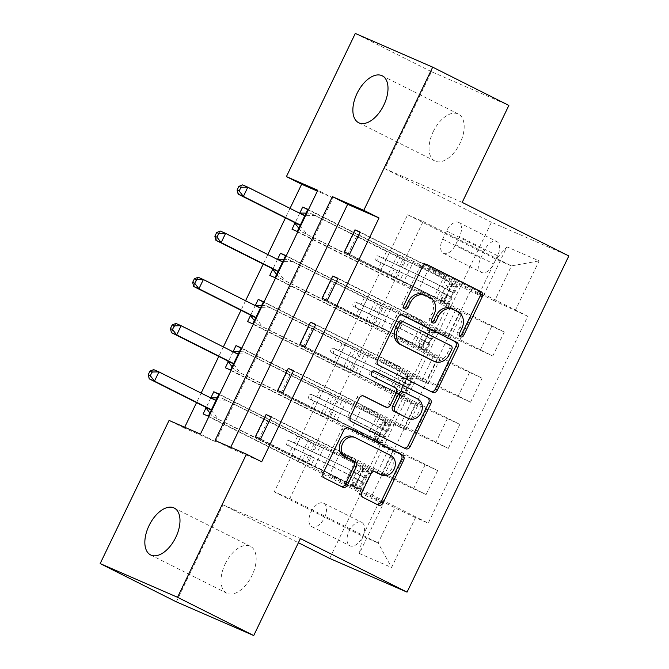 <?xml version="1.0" encoding="UTF-8"?>
<svg xmlns="http://www.w3.org/2000/svg" width="669" height="669" viewBox="0 0 669 669"><rect width="100%" height="100%" fill="white"/><g stroke="black" fill="none" stroke-linecap="round" stroke-linejoin="round"><path stroke-width="0.5" stroke-dasharray="3.35 2.51" d="M450.931 308.468A12.878 10.704 113.5 0 1 451.374 308.668L455.857 310.926A12.878 10.704 113.5 0 1 459.846 327.333L457.445 332.326A2.818 2.341 113.5 0 0 458.315 335.913A2.818 2.341 113.5 0 0 458.416 335.955A2.818 2.341 113.5 0 0 459.603 336.089M426.396 264.38L425.091 263.728A4.022 3.345 113.5 0 0 424.957 263.67A4.022 3.345 113.5 0 0 420.358 265.852L401.818 304.387A2.818 2.341 113.5 0 0 402.688 307.974A2.818 2.341 113.5 0 0 402.788 308.016A2.818 2.341 113.5 0 0 403.976 308.15M423.117 294.494A12.878 10.704 113.5 0 1 423.561 294.703L428.043 296.961A12.878 10.704 113.5 0 1 432.032 313.368L429.632 318.352A2.818 2.341 113.5 0 0 430.501 321.94A2.818 2.341 113.5 0 0 430.602 321.99A2.818 2.341 113.5 0 0 431.789 322.115M225.202 563.917A26.25 14.584 116.7 0 1 250.373 546.289A26.25 14.584 116.7 0 1 251.979 575.574A26.25 14.584 116.7 0 1 226.808 593.202A26.25 14.584 116.7 0 1 225.202 563.917M433.228 131.676A26.25 14.584 116.7 0 1 458.39 114.056A26.25 14.584 116.7 0 1 459.996 143.342A26.25 14.584 116.7 0 1 434.833 160.97A26.25 14.584 116.7 0 1 433.228 131.676M349.101 531.144A13.121 7.292 116.7 0 1 361.686 522.33A13.121 7.292 116.7 0 1 362.489 536.973A13.121 7.292 116.7 0 1 349.904 545.787A13.121 7.292 116.7 0 1 349.101 531.144M311.018 512.019A13.121 7.292 116.7 0 1 323.604 503.205A13.121 7.292 116.7 0 1 324.406 517.848A13.121 7.292 116.7 0 1 311.821 526.662A13.121 7.292 116.7 0 1 311.018 512.019M230.713 447.285L230.312 448.121L261.688 461.794M290.028 208.377L285.454 217.893M267.809 254.554L263.226 264.071M245.582 300.732L240.999 310.249M223.354 346.918L218.78 356.426M201.135 393.096L196.552 402.613M184.703 427.24L184.293 428.076L215.669 441.749L333.011 197.924L317.374 191.108M299.796 213.068L294.912 223.212M277.568 259.246L272.684 269.39M255.341 305.424L250.465 315.567M233.121 351.601L228.238 361.745M210.894 397.779L206.01 407.923M497.585 255.75L493.672 263.879A12.711 7.066 116.7 0 1 481.479 272.408A12.711 7.066 116.7 0 1 480.702 258.226L484.615 250.097A12.711 7.066 116.7 0 1 496.808 241.559A12.711 7.066 116.7 0 1 497.585 255.75L459.494 236.617L455.589 244.745A12.711 7.066 116.7 0 1 443.396 253.283A12.711 7.066 116.7 0 1 442.619 239.101L446.532 230.972A12.711 7.066 116.7 0 1 458.717 222.434A12.711 7.066 116.7 0 1 459.494 236.617M329.65 558.423L491.447 222.242L568.834 255.951M407.63 214.782L423.109 221.523L289.761 498.597L274.282 491.857L407.63 214.782L495.988 259.154L511.467 265.902L494.575 301L527.782 316.27L428.219 523.158L260.642 438.989M515.13 310.759L539.13 260.885L506.918 246.853L482.918 296.727L479.096 294.251L413.593 261.353L402.922 283.522L387.134 276.64L297.245 231.499M307.782 209.614L470.265 291.216L482.918 296.727M470.265 291.216L370.701 498.096L383.354 503.606L359.353 553.48L391.566 567.513L415.566 517.639L428.219 523.158M462.195 202.398L384.8 168.68L431.472 71.708L508.866 105.418M431.472 71.708L355.298 33.45M176.34 601.841L223.011 504.861L298.399 542.726M184.293 428.076L169.065 420.425M384.8 168.68L491.447 222.242M423.109 221.523L511.467 265.902L539.13 260.885M479.096 294.251L495.988 259.154L506.918 246.853M274.282 491.857L362.64 536.229L379.532 501.131L314.029 468.233L298.232 461.351L208.352 416.21M218.88 394.325L368.569 469.504L383.822 476.01L324.691 446.064L314.029 468.233M225.344 367.758L380.126 445.495L392.778 451.006L395.379 452.001L388.965 448.531L336.248 422.055L320.459 415.173L230.571 370.032M241.108 348.148L390.796 423.326L406.041 429.833L346.918 399.886L336.248 422.055M247.572 321.58L402.353 399.309L415.006 404.829L417.598 405.815L411.184 402.353L358.475 375.878L342.679 368.995L252.798 323.855M263.327 301.97L413.024 377.149L428.269 383.655L369.137 353.709L358.475 375.878M269.791 275.402L424.572 353.132L437.233 358.651L439.826 359.638L433.412 356.167L380.694 329.7L364.906 322.818L275.026 277.677M285.554 255.792L435.243 330.971L450.496 337.477L391.365 307.531L380.694 329.7M292.019 229.224L446.8 306.954L462.053 313.46L455.631 309.99L402.922 283.522M289.761 498.597L378.119 542.969L362.64 536.229L359.353 553.48M360.073 232.394L444.86 274.976L429.072 268.093L494.575 301M429.072 268.093L418.401 290.262L471.11 316.738L504.317 332.016L349.536 254.279M337.845 278.572L422.632 321.153L406.844 314.271L459.553 340.747L492.76 356.025L337.979 278.287M406.844 314.271L396.173 336.44L448.891 362.916L482.098 378.194L327.317 300.456M315.617 324.749L400.413 367.331L384.616 360.457L437.334 386.925L470.541 402.203L315.76 324.465M384.616 360.457L373.954 382.618L426.663 409.094L459.871 424.372L305.089 346.634M293.398 370.927L378.186 413.509L362.397 406.635L415.106 433.102L448.314 448.381L293.532 370.651M362.397 406.635L351.727 428.796L404.436 455.271L437.651 470.55L282.862 392.812M271.171 417.105L355.967 459.687L340.17 452.813L392.879 479.28L426.094 494.558L271.305 416.829M340.17 452.813L329.499 474.973L395.011 507.88L378.119 542.969L391.566 567.513M230.312 448.121L215.075 440.47M333.011 197.924L317.783 190.272M215.669 441.749L200.432 434.097M413.593 261.353L397.796 254.471L307.916 209.33M397.796 254.471L387.134 276.64M435.243 330.971L446.8 306.954M413.024 377.149L424.572 353.132M390.796 423.326L402.353 399.309M368.569 469.504L380.126 445.495M203.117 413.935L370.701 498.096M527.782 316.27L360.206 232.11M344.309 251.996L434.189 297.145L418.401 290.262M444.86 274.976L434.189 297.145M426.094 494.558L437.651 470.55M448.314 448.381L459.871 424.372M470.541 402.203L482.098 378.194M492.76 356.025L504.317 332.016M391.365 307.531L375.577 300.657L285.688 255.508M375.577 300.657L364.906 322.818M322.082 298.182L411.97 343.322L396.173 336.44M422.632 321.153L411.97 343.322M299.863 344.359L389.743 389.5L373.954 382.618M400.413 367.331L389.743 389.5M369.137 353.709L353.349 346.835L263.469 301.694M353.349 346.835L342.679 368.995M277.635 390.537L367.515 435.678L351.727 428.796M378.186 413.509L367.515 435.678M346.918 399.886L331.122 393.012L241.241 347.872M331.122 393.012L320.459 415.173M415.566 517.639L395.011 507.88M255.407 436.715L345.296 481.856L329.499 474.973M355.967 459.687L345.296 481.856M324.691 446.064L308.902 439.19L219.014 394.049M379.532 501.131L383.354 503.606M308.902 439.19L298.232 461.351M223.011 504.861L300.398 538.578M402.052 314.974L400.748 314.313A4.022 3.345 113.5 0 0 400.614 314.254A4.022 3.345 113.5 0 0 396.015 316.445L375.418 359.228A4.022 3.345 113.5 0 0 376.664 364.362L430.501 391.398A4.022 3.345 113.5 0 0 430.635 391.457A4.022 3.345 113.5 0 0 431.296 391.658M432.475 360.633A12.878 10.704 113.5 0 0 447.193 353.625L449.719 348.365A2.818 2.341 113.5 0 0 448.849 344.778L450.939 345.689M401.592 321.045L448.849 344.778M363.133 395.831L361.829 395.178A4.022 3.345 113.5 0 0 361.695 395.12A4.022 3.345 113.5 0 0 357.095 397.302L348.281 415.616A4.022 3.345 113.5 0 0 349.527 420.742L403.365 447.778A4.022 3.345 113.5 0 0 403.499 447.845A4.022 3.345 113.5 0 0 404.151 448.038M383.939 406.267A4.022 3.345 113.5 0 0 388.405 404.026L394.25 391.875A4.022 3.345 113.5 0 0 393.004 386.749L372.365 376.246M374.138 370.969L372.717 370.258A2.818 2.341 113.5 0 0 372.616 370.208A2.818 2.341 113.5 0 0 369.372 371.797A2.818 2.341 113.5 0 0 370.275 375.334M406.685 417.699A10.771 8.948 113.5 0 0 419.095 411.619A10.771 8.948 113.5 0 0 415.658 398.122L417.749 399.033M405.263 392.762L415.658 398.122M374.724 471.67L373.427 471.018A4.022 3.345 113.5 0 0 373.285 470.959A4.022 3.345 113.5 0 0 368.686 473.142L359.88 491.456A4.022 3.345 113.5 0 0 361.118 496.582L376.229 504.167A4.022 3.345 113.5 0 0 376.363 504.234A4.022 3.345 113.5 0 0 377.015 504.426M379.699 474.162A10.771 8.948 113.5 0 0 392.101 468.083A10.771 8.948 113.5 0 0 388.672 454.586L390.763 455.497M352.864 436.614A10.771 8.948 113.5 0 1 353.232 436.79L388.672 454.586M347.771 427.742L346.475 427.09A4.022 3.345 113.5 0 0 346.341 427.031A4.022 3.345 113.5 0 0 341.742 429.214L321.145 472.005A4.022 3.345 113.5 0 0 322.391 477.131L340.638 486.296A4.022 3.345 113.5 0 0 340.772 486.363A4.022 3.345 113.5 0 0 341.424 486.555M444.743 298.692L440.787 296.702L443.129 302.079L447.151 304.203L444.743 298.692L450.078 287.603L456.041 285.73L445.638 279.985A26.041 0.661 -154.3 0 0 408.851 262.014L405.473 269.03L378.244 256.01A2.459 2.049 113.5 0 0 376.112 260.45L403.332 273.462L399.962 280.478L377.676 269.95L301.435 231.658L343.841 252.606L352.73 234.133L405.765 260.408A31.376 0.794 -154.3 0 1 450.086 282.067L457.655 286.349L454.276 293.365L446.708 289.083A31.376 0.794 -154.3 0 0 402.387 267.433L405.765 260.408M447.151 304.203L441.197 300.54A31.376 0.794 -154.3 0 0 396.876 278.881L400.254 271.865L378.83 261.629A2.459 2.049 -66.5 0 1 380.97 257.197L402.387 267.433M456.041 285.73L457.655 286.349M408.851 262.014L386.565 251.477L310.324 213.185L306.084 213.135M352.73 234.133L310.324 213.185M443.187 302.212L436.748 298.458A26.041 0.661 -154.3 0 0 399.962 280.478M396.876 278.881L343.841 252.606M440.787 296.702L446.123 285.613L450.078 287.603M452.077 283.74L446.123 285.613M405.473 269.03A26.041 0.661 25.7 0 1 442.259 287.001L449.468 291.057C448.238 292.361 447.528 293.842 447.335 295.481L440.127 291.433A26.041 0.661 -154.3 0 0 403.332 273.462M298.809 228.254L301.435 231.658M238.156 194.144L242.596 184.903L303.283 215.033M299.57 213.168L299.319 213.06A4.098 3.412 -66.5 0 1 298.19 212.817A4.098 3.412 -66.5 0 1 298.048 212.75M400.254 271.865A31.376 0.794 25.7 0 1 444.576 293.515L451.726 297.68C451.316 295.757 452.027 294.276 453.858 293.248L454.276 293.365M300.138 225.486L306.67 233.933M315.559 215.468L305.022 215.343M422.524 344.87L418.56 342.879L420.96 348.39L424.924 350.38L422.524 344.87L427.859 333.781L433.813 331.908L423.41 326.163A26.041 0.661 -154.3 0 0 386.623 308.192L383.245 315.208L356.025 302.196A2.459 2.049 113.5 0 0 353.893 306.628L381.113 319.64L377.734 326.656L355.448 316.128L279.216 277.836L321.613 298.784L330.503 280.311L383.538 306.594A31.376 0.794 -154.3 0 1 427.859 328.245L435.435 332.526L432.057 339.543L424.481 335.261A31.376 0.794 -154.3 0 0 380.159 313.61L383.538 306.594M424.924 350.38L418.97 346.718A31.376 0.794 -154.3 0 0 374.648 325.059L378.027 318.043L356.61 307.807A2.459 2.049 -66.5 0 1 358.743 303.375L380.159 313.61M433.813 331.908L435.435 332.526M386.623 308.192L364.337 297.655L288.105 259.363L283.857 259.313M330.503 280.311L288.105 259.363M420.96 348.39L414.521 344.635A26.041 0.661 -154.3 0 0 377.734 326.656M374.648 325.059L321.613 298.784M418.56 342.879L423.895 331.791L427.859 333.781M429.858 329.917L423.895 331.791M383.245 315.208A26.041 0.661 25.7 0 1 420.032 333.179L427.248 337.243L430.627 330.21M276.581 274.432L279.216 277.836M215.928 240.322L220.369 231.081L281.055 261.211M277.125 259.238L277.091 259.238A4.098 3.412 -66.5 0 1 275.963 258.995A4.098 3.412 -66.5 0 1 275.829 258.936M378.027 318.043A31.376 0.794 25.7 0 1 422.348 339.693L429.481 343.849C429.097 341.934 429.807 340.454 431.63 339.426L432.057 339.543M431.63 339.426L427.248 337.226C426.011 338.539 425.3 340.019 425.116 341.658L417.899 337.619A26.041 0.661 -154.3 0 0 381.113 319.64M277.911 271.664L284.442 280.11M293.331 261.646L282.795 261.52M400.296 391.047L396.341 389.057L398.682 394.434L402.705 396.558L400.296 391.047L405.631 379.959L411.594 378.094L401.191 372.34A26.041 0.661 -154.3 0 0 364.396 354.369L361.017 361.385L333.798 348.373A2.459 2.049 113.5 0 0 331.665 352.806L358.885 365.818L355.507 372.842L333.229 362.305L256.988 324.013L299.394 344.961L308.284 326.489L361.31 352.772A31.376 0.794 -154.3 0 1 405.631 374.423L413.208 378.704L409.829 385.72L402.253 381.439A31.376 0.794 -154.3 0 0 357.932 359.788L361.31 352.772M402.705 396.558L396.742 392.895A31.376 0.794 -154.3 0 0 352.421 371.236L355.799 364.22L334.383 353.985A2.459 2.049 -66.5 0 1 336.515 349.553L357.932 359.788M411.594 378.094L413.208 378.704M364.396 354.369L342.118 343.833L265.877 305.541L261.638 305.49M308.284 326.489L265.877 305.541M398.741 394.568L392.302 390.813A26.041 0.661 -154.3 0 0 355.507 372.842M352.421 371.236L299.394 344.961M396.341 389.057L401.668 377.977L405.631 379.959M407.63 376.103L401.668 377.977M361.017 361.385A26.041 0.661 25.7 0 1 397.812 379.365L405.021 383.421C403.792 384.717 403.081 386.197 402.889 387.836L395.68 383.797A26.041 0.661 -154.3 0 0 358.885 365.818M254.362 320.61L256.988 324.013M193.701 286.499L198.149 277.259L258.828 307.389M254.906 305.415L254.864 305.415A4.098 3.412 -66.5 0 1 253.743 305.181A4.098 3.412 -66.5 0 1 253.601 305.114M355.799 364.22A31.376 0.794 25.7 0 1 400.121 385.879L407.254 390.027C406.869 388.112 407.58 386.632 409.403 385.603L409.829 385.72M255.692 317.842L262.215 326.296M271.112 307.824L260.576 307.698M378.077 437.225L374.113 435.235L376.513 440.754L380.477 442.744L378.077 437.225L383.404 426.145L389.366 424.271L378.963 418.518A26.041 0.661 -154.3 0 0 342.177 400.547L338.798 407.563L311.578 394.551A2.459 2.049 113.5 0 0 309.438 398.983L336.666 411.995L333.287 419.02L311.001 408.483L234.769 370.191L277.167 391.139L286.056 372.666L339.091 398.95A31.376 0.794 -154.3 0 1 383.412 420.6L390.98 424.882L387.602 431.898L380.034 427.625A31.376 0.794 -154.3 0 0 335.713 405.966L339.091 398.95M380.477 442.744L374.523 439.073A31.376 0.794 -154.3 0 0 330.202 417.423L333.58 410.398L312.164 400.171A2.459 2.049 -66.5 0 1 314.296 395.73L335.713 405.966M389.366 424.271L390.98 424.882M342.177 400.547L319.891 390.01L243.658 351.718L239.41 351.677M286.056 372.666L243.658 351.718M376.513 440.754L370.074 436.991A26.041 0.661 -154.3 0 0 333.287 419.02M330.202 417.423L277.167 391.139M374.113 435.235L379.448 424.154L383.404 426.145M385.403 422.281L379.448 424.154M338.798 407.563A26.041 0.661 25.7 0 1 375.585 425.543L382.793 429.598C381.564 430.895 380.853 432.375 380.661 434.014L373.453 429.975A26.041 0.661 -154.3 0 0 336.666 411.995M232.135 366.788L234.769 370.191M171.481 332.677L175.922 323.436L236.609 353.567M232.678 351.593L232.645 351.593A4.098 3.412 -66.5 0 1 231.516 351.359A4.098 3.412 -66.5 0 1 231.374 351.292M333.58 410.398A31.376 0.794 25.7 0 1 377.901 432.057L385.051 436.213C384.65 434.29 385.361 432.81 387.184 431.781L387.602 431.898M233.464 364.028L239.995 372.474M248.885 354.001L238.348 353.876M355.849 483.403L351.886 481.412L354.294 486.932L358.25 488.922L355.849 483.403L361.185 472.322L367.139 470.449L356.736 464.696A26.041 0.661 -154.3 0 0 319.949 446.725L316.571 453.741L289.351 440.729A2.459 2.049 113.5 0 0 287.218 445.161L314.438 458.173L311.06 465.198L288.782 454.661L212.541 416.369L254.939 437.317L263.829 418.844L316.863 445.128A31.376 0.794 -154.3 0 1 361.185 466.778L368.761 471.06L365.383 478.076L357.806 473.803A31.376 0.794 -154.3 0 0 313.485 452.144L316.863 445.128M358.25 488.922L352.295 485.251A31.376 0.794 -154.3 0 0 307.974 463.6L311.353 456.576L289.936 446.348A2.459 2.049 -66.5 0 1 292.069 441.916L313.485 452.144M367.139 470.449L368.761 471.06M319.949 446.725L297.672 436.188L221.431 397.904L217.182 397.854M263.829 418.844L221.431 397.904M354.294 486.932L347.847 483.169A26.041 0.661 -154.3 0 0 311.06 465.198M307.974 463.6L254.939 437.317M351.886 481.412L357.221 470.332L361.185 472.322M363.183 468.459L357.221 470.332M316.571 453.741A26.041 0.661 25.7 0 1 353.366 471.72L360.574 475.776L363.953 468.752M209.907 412.965L212.541 416.369M149.254 378.855L153.703 369.623L214.381 399.744M210.451 397.771L210.417 397.771A4.098 3.412 -66.5 0 1 209.297 397.537A4.098 3.412 -66.5 0 1 209.154 397.47M311.353 456.576A31.376 0.794 25.7 0 1 355.674 478.235L362.807 482.382C362.422 480.467 363.133 478.987 364.956 477.959L365.383 478.076M364.956 477.959L360.574 475.759C359.337 477.072 358.626 478.552 358.442 480.191L351.225 476.152A26.041 0.661 -154.3 0 0 314.438 458.173M211.245 410.206L217.768 418.652M226.657 400.179L216.129 400.054M377.408 472.54L388.965 448.531M399.627 426.362L411.184 402.353M421.855 380.184L433.412 356.167M444.074 334.007L455.631 309.99M459.553 340.747L471.11 316.738M437.334 386.925L448.891 362.916M415.106 433.102L426.663 409.094M392.879 479.28L404.436 455.271M480.108 350.514L491.665 326.497M447.896 336.482L459.452 312.465M425.676 382.66L437.233 358.651M457.889 396.692L469.446 372.675M403.449 428.837L415.006 404.829M435.661 442.87L447.218 418.861M381.23 475.015L392.778 451.006M413.434 489.047L424.991 465.039M446.532 230.972L484.615 250.097M442.619 239.101L480.702 258.226M455.589 244.745L493.672 263.879M459.846 327.333L461.936 328.245M455.857 310.926L457.947 311.838M451.374 308.668L453.465 309.58M429.632 318.352L431.722 319.264M432.032 313.368L434.122 314.279M428.043 296.961L430.134 297.864M423.561 294.703L425.651 295.614M401.818 304.387L403.909 305.298M420.358 265.852L422.448 266.764M425.091 263.728L426.906 264.523M457.445 332.326L459.536 333.229M430.501 391.398L432.592 392.31M376.664 364.362L378.754 365.266M375.418 359.228L377.517 360.139M396.015 316.445L398.105 317.349M400.748 314.313L402.562 315.107M449.719 348.365L451.818 349.277M447.193 353.625L449.284 354.537M403.365 447.778L405.456 448.69M349.527 420.742L351.618 421.654M348.281 415.616L350.372 416.528M357.095 397.302L359.186 398.214M361.829 395.178L363.643 395.973M388.405 404.026L390.495 404.929M394.25 391.875L396.341 392.787M393.004 386.749L395.095 387.66M372.717 370.258L374.615 371.078M359.88 491.456L361.971 492.367M368.686 473.142L370.785 474.053M373.427 471.018L375.242 471.812M353.232 436.79L355.323 437.702M340.638 486.296L342.729 487.208M322.391 477.131L324.482 478.042M321.145 472.005L323.236 472.916M341.742 429.214L343.833 430.125M346.475 427.09L348.29 427.884M376.229 504.167L378.32 505.078M361.118 496.582L363.217 497.493M380.97 257.197L378.244 256.01M447.093 304.069L455.89 285.78M451.935 283.79L443.129 302.079M446.708 289.083L450.086 282.067M445.638 279.985L442.259 287.001M385.904 259.681L389.283 252.656M347.729 254.722L356.619 236.249M380.393 271.129L383.772 264.113M386.565 251.477L383.186 258.493M381.054 262.925L377.676 269.95M396.399 264.707L399.778 257.69M390.888 276.163L394.267 269.139M402.863 259.288L399.485 266.304M397.353 270.736L393.974 277.76M441.197 300.54L444.576 293.515M440.127 291.433L436.748 298.458M453.549 292.897L456.927 285.872M452.478 283.798L449.1 290.814M448.038 304.345L451.416 297.329M446.967 295.246L443.589 302.263M344.376 252.957L353.265 234.484M452.854 284.032L449.468 291.065L453.858 293.248M378.83 261.629L376.112 260.45M358.743 303.375L356.025 302.196M424.865 350.247L433.671 331.958M429.707 329.968L420.91 348.256M424.481 335.261L427.859 328.245M423.41 326.163L420.032 333.179M363.685 305.858L367.064 298.834M325.502 300.899L334.391 282.435M358.174 317.307L361.553 310.291M364.337 297.655L360.959 304.671M358.827 309.103L355.448 316.128M374.172 310.884L377.55 303.868M368.661 322.341L372.039 315.316M380.636 305.465L377.257 312.482M375.125 316.922L371.747 323.938M418.97 346.718L422.348 339.693M417.899 337.619L414.521 344.635M431.321 339.074L434.699 332.058M430.259 329.976L426.881 336.992M425.81 350.523L429.189 343.506M424.748 341.424L421.37 348.449M322.157 299.135L331.046 280.662M425.116 341.658L429.498 343.858L425.116 341.658L421.738 348.683M356.61 307.807L353.893 306.628M336.515 349.553L333.798 348.373M402.646 396.424L411.443 378.136M407.48 376.145L398.682 394.434M402.253 381.439L405.631 374.423M401.191 372.34L397.812 379.365M341.458 352.036L344.836 345.02M303.283 347.086L312.172 328.613M335.947 363.484L339.325 356.468M342.118 343.833L338.74 350.849M336.607 355.281L333.229 362.305M351.953 357.062L355.331 350.046M346.442 368.519L349.82 361.503M358.417 351.643L355.038 358.668M352.906 363.1L349.527 370.116M396.742 392.895L400.121 385.879M395.68 383.797L392.302 390.813M409.102 385.252L412.48 378.236M408.031 376.154L404.653 383.17M403.591 396.709L406.969 389.684M402.521 387.602L399.142 394.626M299.929 345.313L308.819 326.84M408.399 376.388L405.021 383.421L409.403 385.603M402.889 387.836L407.27 390.035L402.889 387.836L399.51 394.861M334.383 353.985L331.665 352.806M314.296 395.73L311.578 394.551M380.418 442.602L389.216 424.313M385.26 422.323L376.455 440.612M380.034 427.625L383.412 420.6M378.963 418.518L375.585 425.543M319.23 398.214L322.609 391.198M281.055 393.263L289.945 374.791M313.719 409.671L317.098 402.646M319.891 390.01L316.512 397.026M314.38 401.467L311.001 408.483M329.725 403.248L333.103 396.224M324.214 414.696L327.593 407.68M336.189 397.821L332.811 404.845M330.678 409.277L327.3 416.294M374.523 439.073L377.901 432.057M373.453 429.975L370.074 436.991M386.874 431.43L390.253 424.414M385.804 422.331L382.425 429.347M381.363 442.886L384.742 435.862M380.293 433.78L376.915 440.804M277.702 391.49L286.591 373.018M386.18 422.574L382.793 429.598L387.184 431.781M312.164 400.171L309.438 398.983M292.069 441.916L289.351 440.729M358.191 488.78L366.997 470.491M363.033 468.509L354.236 486.789M357.806 473.803L361.185 466.778M356.736 464.696L353.366 471.72M297.011 444.392L300.389 437.375M258.828 439.441L267.717 420.968M291.5 455.848L294.878 448.824M297.672 436.188L294.293 443.213M292.161 447.645L288.782 454.661M307.506 449.426L310.884 442.401M301.987 460.874L305.365 453.858M313.962 443.999L310.592 451.023M308.451 455.455L305.072 462.471M352.295 485.251L355.674 478.235M351.225 476.152L347.847 483.169M364.647 477.607L368.025 470.591M363.585 468.509L360.206 475.525M359.136 489.064L362.514 482.04M358.074 479.957L354.695 486.982M255.483 437.668L264.372 419.195M358.442 480.191L362.824 482.391L358.442 480.191L355.063 487.216M289.936 446.348L287.218 445.161M458.416 335.955L460.506 336.867M402.788 308.016L404.879 308.927M430.602 321.99L432.692 322.901M174.199 508.03L250.373 546.289M382.216 75.798L458.39 114.056M323.604 503.205L361.686 522.33M450.496 337.477L462.053 313.46M428.269 383.655L439.826 359.638M406.041 429.833L417.598 405.815M383.822 476.01L395.379 452.001M458.717 222.434L496.808 241.559M443.396 253.283L481.479 272.408M311.821 526.662L349.904 545.787M358.659 122.711L434.833 160.97M150.642 554.944L226.808 593.202M424.957 263.67L427.048 264.581M400.614 314.254L402.705 315.166M430.635 391.457L432.726 392.369M403.499 447.845L405.59 448.757M361.695 395.12L363.785 396.031M372.616 370.208L374.707 371.119M373.285 470.959L375.376 471.871M340.772 486.363L342.863 487.275M346.341 427.031L348.432 427.943M376.363 504.234L378.453 505.145M380.878 257.155L378.161 255.976M452.144 297.797L448.765 304.813M447.344 295.481L443.965 302.505M298.19 212.817L303.417 215.1M358.659 303.333L355.941 302.154M429.916 343.975L426.538 350.999M275.963 258.995L281.197 261.278M336.432 349.519L333.714 348.332M407.697 390.152L404.319 397.177M253.743 305.181L258.97 307.456M314.213 395.697L311.486 394.509M385.469 436.33L382.091 443.355M380.669 434.014L377.291 441.038M231.516 351.359L236.751 353.633M291.985 441.875L289.267 440.687M363.25 482.516L359.872 489.532M209.297 397.537L214.523 399.811"/><path stroke-width="1" d="M460.406 336.825A2.818 2.341 113.5 0 0 460.506 336.867A2.818 2.341 113.5 0 0 463.726 335.336L482.265 296.81A4.022 3.345 113.5 0 0 481.019 291.676L427.19 264.64A4.022 3.345 113.5 0 0 427.048 264.581A4.022 3.345 113.5 0 0 422.448 266.764L403.909 305.298A2.818 2.341 113.5 0 0 404.778 308.886A2.818 2.341 113.5 0 0 404.879 308.927A2.818 2.341 113.5 0 0 408.098 307.397L410.498 302.413A12.878 10.704 113.5 0 1 425.208 295.405A12.878 10.704 113.5 0 1 425.651 295.614L430.134 297.864A12.878 10.704 113.5 0 1 434.122 314.279L431.722 319.264A2.818 2.341 113.5 0 0 432.592 322.851A2.818 2.341 113.5 0 0 432.692 322.901A2.818 2.341 113.5 0 0 435.912 321.371L438.312 316.378A12.878 10.704 113.5 0 1 453.022 309.379A12.878 10.704 113.5 0 1 453.465 309.58L457.947 311.838A12.878 10.704 113.5 0 1 461.936 328.245L459.536 333.229A2.818 2.341 113.5 0 0 460.406 336.825M459.603 336.089A2.818 2.341 113.5 0 0 461.635 334.425L480.175 295.899A4.022 3.345 113.5 0 0 478.929 290.764L426.396 264.38M403.976 308.15A2.818 2.341 113.5 0 0 406.008 306.486L408.399 301.502L410.498 302.413M431.789 322.115A2.818 2.341 113.5 0 0 433.821 320.459L436.213 315.467L438.312 316.378M149.028 525.658A26.25 14.584 116.7 0 1 174.199 508.03A26.25 14.584 116.7 0 1 175.805 537.324A26.25 14.584 116.7 0 1 150.642 554.944A26.25 14.584 116.7 0 1 149.028 525.658M357.054 93.426A26.25 14.584 116.7 0 1 382.216 75.798A26.25 14.584 116.7 0 1 383.822 105.083A26.25 14.584 116.7 0 1 358.659 122.711A26.25 14.584 116.7 0 1 357.054 93.426M361.971 492.367A4.022 3.345 113.5 0 0 363.217 497.493L378.32 505.078A4.022 3.345 113.5 0 0 378.453 505.145A4.022 3.345 113.5 0 0 383.053 502.954L403.65 460.172A4.022 3.345 113.5 0 0 402.404 455.037L348.566 428.001A4.022 3.345 113.5 0 0 348.432 427.943A4.022 3.345 113.5 0 0 343.833 430.125L323.236 472.916A4.022 3.345 113.5 0 0 324.482 478.042L342.729 487.208A4.022 3.345 113.5 0 0 342.863 487.275A4.022 3.345 113.5 0 0 347.462 485.084L356.276 466.77A4.022 3.345 113.5 0 0 355.03 461.643L345.982 457.103A10.771 8.948 113.5 0 1 342.545 443.606A10.771 8.948 113.5 0 1 354.955 437.526A10.771 8.948 113.5 0 1 355.323 437.702L390.763 455.497A10.771 8.948 113.5 0 1 394.2 468.994A10.771 8.948 113.5 0 1 381.79 475.074A10.771 8.948 113.5 0 1 381.422 474.898L375.518 471.929A4.022 3.345 113.5 0 0 375.376 471.871A4.022 3.345 113.5 0 0 370.785 474.053L361.971 492.367M432.692 67.159L508.866 105.418L462.195 202.398L568.834 255.951L407.045 592.132L300.398 538.578L253.727 635.55L177.553 597.292L100.166 563.582L169.065 420.425L200.432 434.097L317.783 190.272L286.407 176.608L355.298 33.45L432.692 67.159L363.794 210.317L332.418 196.653L215.075 440.47L246.451 454.142L177.553 597.292M246.451 454.142L261.688 461.794L379.03 217.969L363.794 210.317M432.592 392.31A4.022 3.345 113.5 0 0 432.726 392.369A4.022 3.345 113.5 0 0 437.325 390.186L457.922 347.395A4.022 3.345 113.5 0 0 456.676 342.269L402.838 315.224A4.022 3.345 113.5 0 0 402.705 315.166A4.022 3.345 113.5 0 0 398.105 317.349L377.517 360.139A4.022 3.345 113.5 0 0 378.754 365.266L432.592 392.31M430.786 403.783L410.189 446.566A4.022 3.345 113.5 0 1 405.59 448.757A4.022 3.345 113.5 0 1 405.456 448.69L351.618 421.654A4.022 3.345 113.5 0 1 350.372 416.528L359.186 398.214A4.022 3.345 113.5 0 1 363.785 396.031A4.022 3.345 113.5 0 1 363.928 396.09L385.754 407.061A4.022 3.345 113.5 0 0 385.896 407.12A4.022 3.345 113.5 0 0 390.495 404.929L396.341 392.787A4.022 3.345 113.5 0 0 395.095 387.66L372.365 376.246A2.818 2.341 113.5 0 1 371.462 372.708A2.818 2.341 113.5 0 1 374.707 371.119A2.818 2.341 113.5 0 1 374.807 371.161L429.54 398.649A4.022 3.345 113.5 0 1 430.786 403.783L428.695 402.872L408.098 445.654L410.189 446.566M379.03 217.969L347.654 204.304L230.713 447.285M354.98 229.835L344.309 251.996L349.536 254.279L360.206 232.11L354.98 229.835L360.073 232.394M332.752 276.013L322.082 298.182L327.317 300.456L337.979 278.287L332.752 276.013L337.845 278.572M310.525 322.19L299.863 344.359L305.089 346.634L315.76 324.465L310.525 322.19L315.617 324.749M288.306 368.368L277.635 390.537L282.862 392.812L293.532 370.651L288.306 368.368L293.398 370.927M266.078 414.546L255.407 436.715L260.642 438.989L271.305 416.829L266.078 414.546L271.171 417.105M317.374 191.108L301.644 184.251L290.028 208.377M285.454 217.893L267.809 254.554M263.226 264.071L245.582 300.732M240.999 310.249L223.354 346.918M218.78 356.426L201.135 393.096M196.552 402.613L184.703 427.24M294.912 223.212L292.019 229.224L297.245 231.499L307.916 209.33L302.689 207.055L299.796 213.068M272.684 269.39L269.791 275.402L275.026 277.677L285.688 255.508L280.462 253.233L277.568 259.246M250.465 315.567L247.572 321.58L252.798 323.855L263.469 301.694L258.234 299.411L255.341 305.424M228.238 361.745L225.344 367.758L230.571 370.032L241.241 347.872L236.015 345.589L233.121 351.601M206.01 407.923L203.117 413.935L208.352 416.21L219.014 394.049L213.787 391.766L210.894 397.779M298.399 542.726L329.65 558.423L407.045 592.132M253.727 635.55L176.34 601.841L100.166 563.582M301.644 184.251L286.407 176.608M347.654 204.304L332.418 196.653M302.689 207.055L307.782 209.614M280.462 253.233L285.554 255.792M258.234 299.411L263.327 301.97M236.015 345.589L241.108 348.148M213.787 391.766L218.88 394.325M453.022 309.379L450.931 308.468A12.878 10.704 113.5 0 0 436.213 315.467M425.208 295.405L423.117 294.494A12.878 10.704 113.5 0 0 408.399 301.502M431.296 391.658A4.022 3.345 113.5 0 0 435.235 389.274L455.832 346.483A4.022 3.345 113.5 0 0 454.586 341.357L402.052 314.974M451.818 349.277A2.818 2.341 113.5 0 0 450.939 345.689L403.691 321.956A2.818 2.341 113.5 0 0 403.591 321.914A2.818 2.341 113.5 0 0 400.371 323.445L397.846 328.705A12.878 10.704 113.5 0 0 401.826 345.112L434.131 361.335A12.878 10.704 113.5 0 0 434.566 361.544A12.878 10.704 113.5 0 0 449.284 354.537L451.818 349.277M403.491 321.873L401.592 321.045A2.818 2.341 113.5 0 0 401.5 321.003A2.818 2.341 113.5 0 0 398.281 322.533L400.371 323.445M434.566 361.544L432.475 360.633A12.878 10.704 113.5 0 1 432.04 360.424L399.736 344.201A12.878 10.704 113.5 0 1 395.747 327.793L398.281 322.533M404.151 448.038A4.022 3.345 113.5 0 0 408.098 445.654M363.133 395.831L383.663 406.15A4.022 3.345 113.5 0 0 383.805 406.208A4.022 3.345 113.5 0 0 383.939 406.267M374.138 370.969L429.54 398.649M408.408 418.434A10.771 8.948 113.5 0 0 408.776 418.61A10.771 8.948 113.5 0 0 421.186 412.53A10.771 8.948 113.5 0 0 417.749 399.033L405.263 392.762A4.022 3.345 113.5 0 0 405.121 392.703A4.022 3.345 113.5 0 0 400.522 394.886L394.677 407.036A4.022 3.345 113.5 0 0 395.923 412.163L406.317 417.523A10.771 8.948 113.5 0 0 406.685 417.699L408.776 418.61M403.173 391.85A4.022 3.345 113.5 0 0 403.031 391.791A4.022 3.345 113.5 0 0 398.431 393.974L400.522 394.886M406.317 417.523L393.832 411.251A4.022 3.345 113.5 0 1 392.586 406.125L398.431 393.974M428.695 402.872A4.022 3.345 113.5 0 0 427.449 397.737M381.79 475.074L379.699 474.162A10.771 8.948 113.5 0 1 379.331 473.986L374.724 471.67M354.955 437.526L352.864 436.614A10.771 8.948 113.5 0 0 340.454 442.694A10.771 8.948 113.5 0 0 343.891 456.191L345.982 457.103M341.424 486.555A4.022 3.345 113.5 0 0 345.371 484.172L354.185 465.858A4.022 3.345 113.5 0 0 352.939 460.732L343.891 456.191M377.015 504.426A4.022 3.345 113.5 0 0 380.962 502.043L401.551 459.26A4.022 3.345 113.5 0 0 400.305 454.126L347.771 427.742M305.022 215.343L304.546 215.334A4.098 3.412 -66.5 0 1 303.417 215.1A4.098 3.412 -66.5 0 1 303.283 215.033L247.823 187.186L243.382 196.418L238.156 194.144L293.607 221.991A4.098 3.412 -66.5 0 1 294.611 222.827L298.809 228.254M306.084 213.135L299.352 213.06M239.184 190.974L240.965 187.278L238.875 186.367L237.094 190.063L239.184 190.974L243.382 196.418L298.834 224.266A4.098 3.412 -66.5 0 1 299.846 225.11L300.138 225.486M238.875 186.367L242.596 184.903L247.823 187.186L240.965 187.278M238.156 194.144L237.094 190.063M282.795 261.52L282.318 261.512A4.098 3.412 -66.5 0 1 281.197 261.278A4.098 3.412 -66.5 0 1 281.055 261.211L225.604 233.364L221.155 242.596L215.928 240.322L271.38 268.169A4.098 3.412 -66.5 0 1 272.392 269.005L276.581 274.432M283.857 259.313L277.125 259.238M216.957 237.152L218.738 233.456L216.647 232.544L214.866 236.241L216.957 237.152L221.155 242.596L276.606 270.443A4.098 3.412 -66.5 0 1 277.618 271.288L277.911 271.664M216.647 232.544L220.369 231.081L225.604 233.364L218.738 233.456M215.928 240.322L214.866 236.241M260.576 307.698L260.099 307.69A4.098 3.412 -66.5 0 1 258.97 307.456A4.098 3.412 -66.5 0 1 258.828 307.389L203.376 279.542L198.936 288.774L193.701 286.499L249.161 314.346A4.098 3.412 -66.5 0 1 250.164 315.183L254.362 320.61M261.638 305.49L254.906 305.415M194.738 283.33L196.51 279.634L194.42 278.73L192.647 282.418L194.738 283.33L198.936 288.774L254.387 316.629A4.098 3.412 -66.5 0 1 255.399 317.466L255.692 317.842M194.42 278.73L198.149 277.259L203.376 279.542L196.51 279.634M193.701 286.499L192.647 282.418M238.348 353.876L237.871 353.876A4.098 3.412 -66.5 0 1 236.751 353.633A4.098 3.412 -66.5 0 1 236.609 353.567L181.157 325.719L176.708 334.952L171.481 332.677L226.933 360.524A4.098 3.412 -66.5 0 1 227.945 361.369L232.135 366.788M239.41 351.677L232.678 351.593M172.51 329.508L174.291 325.82L172.201 324.908L170.419 328.596L172.51 329.508L176.708 334.952L232.16 362.807A4.098 3.412 -66.5 0 1 233.172 363.643L233.464 364.028M172.201 324.908L175.922 323.436L181.157 325.719L174.291 325.82M171.481 332.677L170.419 328.596M216.129 400.054L215.652 400.054A4.098 3.412 -66.5 0 1 214.523 399.811A4.098 3.412 -66.5 0 1 214.381 399.744L158.929 371.897L154.48 381.129L149.254 378.855L204.706 406.702A4.098 3.412 -66.5 0 1 205.718 407.546L209.907 412.965M217.182 397.854L210.451 397.771M150.291 375.685L152.064 371.997L149.973 371.086L148.192 374.782L150.291 375.685L154.48 381.129L209.941 408.985A4.098 3.412 -66.5 0 1 210.944 409.821L211.245 410.206M149.973 371.086L153.703 369.623L158.929 371.897L152.064 371.997M149.254 378.855L148.192 374.782M461.635 334.425L463.726 335.336M406.008 306.486L408.098 307.397M433.821 320.459L435.912 321.371M478.929 290.764L481.019 291.676M480.175 295.899L482.265 296.81M454.586 341.357L456.676 342.269M455.832 346.483L457.922 347.395M435.235 389.274L437.325 390.186M395.747 327.793L397.846 328.705M399.736 344.201L401.826 345.112M432.04 360.424L434.131 361.335M383.663 406.15L385.754 407.061M392.586 406.125L394.677 407.036M393.832 411.251L395.923 412.163M379.331 473.986L381.422 474.898M352.939 460.732L355.03 461.643M354.185 465.858L356.276 466.77M345.371 484.172L347.462 485.084M400.305 454.126L402.404 455.037M401.551 459.26L403.65 460.172M380.962 502.043L383.053 502.954M299.57 213.168L304.546 215.334M293.607 221.991L298.834 224.266M294.611 222.827L299.846 225.11M277.342 259.346L282.318 261.512M271.38 268.169L276.606 270.443M272.392 269.005L277.618 271.288M255.115 305.524L260.099 307.69M249.161 314.346L254.387 316.629M250.164 315.183L255.399 317.466M232.896 351.702L237.871 353.876M226.933 360.524L232.16 362.807M227.945 361.369L233.172 363.643M210.668 397.879L215.652 400.054M204.706 406.702L209.941 408.985M205.718 407.546L210.944 409.821M401.5 321.003L403.591 321.914M383.805 406.208L385.896 407.12M403.031 391.791L405.121 392.703"/></g></svg>

